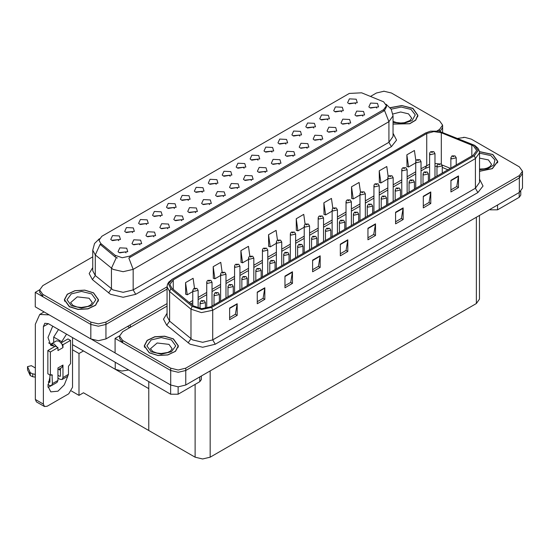 <?xml version="1.0" encoding="UTF-8"?>
<svg xmlns="http://www.w3.org/2000/svg" width="550" height="550" viewBox="0 0 550 550"><rect width="100%" height="100%" fill="white"/><g stroke="black" fill="none" stroke-linecap="round" stroke-linejoin="round"><path stroke-width="0.82" d="M174.439 208.443L173.58 207.542L168.197 208.443M175.093 203.768L168.252 203.424L166.485 207.254L167.544 208.12L176.151 207.254L175.093 203.768M355.575 103.868L354.716 102.967L349.326 103.868M356.221 99.192L349.387 98.849L347.621 102.678L348.679 103.544L357.28 102.678L356.221 99.192M348.961 124.183L348.102 123.282L342.712 124.183M349.607 119.501L342.774 119.157L341.007 122.987L342.066 123.86L350.666 122.987L349.607 119.501M188.375 200.399L187.516 199.499L182.126 200.399M189.021 195.724L182.188 195.381L180.421 199.21L181.479 200.076L190.08 199.21L189.021 195.724M307.161 148.314L306.302 147.414L300.912 148.314M307.808 143.639L300.974 143.296L299.207 147.125L300.266 147.991L308.866 147.125L307.808 143.639M271.975 152.13L271.116 151.229L265.726 152.13M272.621 147.455L265.788 147.111L264.021 150.941L265.079 151.814L273.68 150.941L272.621 147.455M223.561 196.577L222.702 195.676L217.312 196.577M224.208 191.902L217.374 191.558L215.607 195.387L216.666 196.261L225.266 195.387L224.208 191.902M313.775 127.999L312.916 127.098L307.526 127.999M314.421 123.324L307.587 122.98L305.821 126.809L306.879 127.683L315.48 126.809L314.421 123.324M265.361 172.446L264.502 171.545L259.112 172.446M266.007 167.771L259.174 167.427L257.407 171.256L258.466 172.129L267.066 171.256L266.007 167.771M285.911 144.086L285.051 143.186L279.661 144.086M286.557 139.411L279.723 139.067L277.956 142.897L279.015 143.77L287.616 142.897L286.557 139.411M237.49 188.533L236.631 187.633L231.248 188.533M238.143 183.858L231.303 183.514L229.536 187.344L230.594 188.217L239.202 187.344L238.143 183.858M327.711 119.955L326.851 119.054L321.461 119.955M328.357 115.28L321.523 114.936L319.756 118.766L320.815 119.632L329.416 118.766L328.357 115.28M279.29 164.402L278.431 163.501L273.048 164.402M279.943 159.727L273.103 159.383L271.336 163.213L272.394 164.079L281.002 163.213L279.943 159.727M132.639 232.574L131.78 231.674L126.397 232.574M133.292 227.899L126.452 227.556L124.685 231.385L125.744 232.258L134.351 231.385L133.292 227.899M202.304 192.356L201.451 191.455L196.061 192.356M202.957 187.681L196.123 187.337L194.356 191.159L195.415 192.032L204.016 191.159L202.957 187.681M139.961 244.846L139.102 243.946L133.712 244.846M140.608 240.171L133.774 239.827L132.007 243.657L133.066 244.523L141.666 243.657L140.608 240.171M244.111 168.218L243.251 167.317L237.861 168.218M244.757 163.542L237.923 163.199L236.156 167.028L237.215 167.901L245.816 167.028L244.757 163.542M167.826 228.759L166.966 227.858L161.583 228.759M168.479 224.084L161.638 223.74L159.871 227.562L160.93 228.436L169.537 227.562L168.479 224.084M209.626 204.621L208.766 203.72L203.383 204.621M210.279 199.946L203.438 199.602L201.671 203.431L202.73 204.304L211.337 203.431L210.279 199.946M258.039 160.174L257.18 159.273L251.797 160.174M258.692 155.499L251.852 155.155L250.085 158.984L251.144 159.858L259.751 158.984L258.692 155.499M181.761 220.715L180.902 219.814L175.512 220.715M182.407 216.033L175.574 215.696L173.807 219.519L174.866 220.392L183.466 219.519L182.407 216.033M299.839 136.042L298.98 135.142L293.597 136.042M300.493 131.368L293.652 131.024L291.885 134.853L292.944 135.726L301.551 134.853L300.493 131.368M251.426 180.489L250.566 179.589L245.183 180.489M252.079 175.814L245.238 175.471L243.471 179.3L244.53 180.173L253.137 179.3L252.079 175.814M216.239 184.312L215.38 183.411L209.997 184.312M216.893 179.637L210.052 179.293L208.285 183.116L209.344 183.989L217.951 183.116L216.893 179.637M362.89 116.132L362.031 115.232L356.647 116.132M363.543 111.458L356.703 111.114L354.936 114.943L355.994 115.816L364.602 114.943L363.543 111.458M195.69 212.664L194.831 211.771L189.447 212.664M196.343 207.989L189.502 207.646L187.736 211.475L188.794 212.348L197.402 211.475L196.343 207.989M118.704 240.618L117.851 239.718L112.461 240.618M119.357 235.943L112.523 235.599L110.756 239.429L111.815 240.302L120.416 239.429L119.357 235.943M160.504 216.487L159.651 215.586L154.261 216.487M161.157 211.812L154.323 211.468L152.556 215.298L153.615 216.164L162.216 215.298L161.157 211.812M126.026 252.89L125.166 251.989L119.783 252.89M126.679 248.215L119.838 247.871L118.071 251.701L119.13 252.567L127.738 251.701L126.679 248.215M376.826 108.089L375.966 107.188L370.583 108.089M377.479 103.414L370.638 103.07L368.871 106.899L369.93 107.772L378.538 106.899L377.479 103.414M230.175 176.268L229.316 175.368L223.926 176.268M230.821 171.586L223.988 171.243L222.221 175.072L223.279 175.945L231.88 175.072L230.821 171.586M153.89 236.803L153.031 235.902L147.647 236.803M154.543 232.127L147.703 231.784L145.936 235.613L146.994 236.479L155.602 235.613L154.543 232.127M341.639 111.911L340.78 111.011L335.397 111.911M342.293 107.236L335.452 106.892L333.685 110.722L334.744 111.588L343.351 110.722L342.293 107.236M293.226 156.358L292.366 155.458L286.983 156.358M293.879 151.683L287.038 151.339L285.271 155.169L286.33 156.035L294.938 155.169L293.879 151.683M146.575 224.531L145.716 223.63L140.326 224.531M147.221 219.856L140.387 219.512L138.621 223.341L139.679 224.214L148.28 223.341L147.221 219.856M335.026 132.227L334.166 131.326L328.783 132.227M335.679 127.552L328.838 127.208L327.071 131.031L328.13 131.904L336.738 131.031L335.679 127.552M321.09 140.271L320.231 139.37L314.847 140.271M321.743 135.596L314.903 135.252L313.136 139.081L314.194 139.947L322.802 139.081L321.743 135.596M383.611 101.791L361.618 92.799L349.319 93.417L101.812 236.314L99 240.233L100.739 243.416L115.239 255.372L122.265 257.716L129.896 256.114L383.611 109.629L386.423 105.71L383.611 101.791M128.721 370.033L121.743 371.051L115.232 369.27L72.524 344.616M384.34 91.231L383.536 91.231M39.682 289.754L35.255 292.311L90.839 324.404L98.381 326.205L105.93 324.404L167.049 289.114L105.93 324.404L98.381 326.205L90.839 324.404L42.797 296.67L39.676 292.311L39.676 289.988L42.797 294.346L90.839 322.08L98.381 323.881L105.93 322.08L167.049 286.791M440.138 131.416L442.647 127.449L440.138 131.416M35.255 292.311L35.255 306.831L90.839 338.924L98.381 340.725L105.93 338.924L167.049 303.634M83.49 350.948L79.014 353.533L72.524 349.786M81.73 349.931L148.809 388.658L148.809 430.478L83.49 392.769L79.014 395.354L71.424 390.967M79.014 395.354L79.014 353.533M167.049 306.103L122.65 331.739L119.529 336.091L119.529 338.415L122.65 342.774L170.686 370.507L178.234 372.309L185.776 370.507L519.372 177.904L522.5 173.553L519.372 177.904L185.776 370.507L178.234 372.309L170.686 370.507L115.108 338.415L115.108 352.935L170.686 385.027L178.234 386.829L185.776 385.027L519.372 192.424L522.5 188.072L522.5 171.229L519.372 166.87L471.336 139.136L464.798 137.363L457.793 138.401M464.193 137.335L463.389 137.335M119.536 335.857L115.108 338.415M479.49 215.456L479.49 299.152L476.369 303.511L210.176 457.194L202.627 458.996L195.085 457.194L148.809 430.478L148.809 381.631M393.064 124.121L409.764 123.764L415.752 120.175L417.938 115.349L412.94 108.384L401.789 105.511L390.17 107.669M93.527 292.793L84.789 290.097L74.924 290.654L67.258 294.284L64.384 299.764L69.383 306.735L78.127 309.43L87.986 308.866L95.652 305.236L98.526 299.764L93.527 292.793M386.423 105.71L386.423 106.886L384.546 110.406L383.611 111.079L128.817 258.046L133.162 269.328L123.104 271.734L113.046 269.328L95.294 254.904L92.716 250.195L92.716 270.813L95.294 275.529L113.046 289.946L123.104 292.353L133.162 289.946L388.891 142.299L393.064 136.496L393.064 115.871L388.891 121.681L384.546 110.406M117.397 258.046L115.239 256.953L100.093 244.344L95.294 254.904L95.294 275.529L92.379 279.606L89.162 273.549L92.716 267.561M437.126 130.866L439.519 129.484L442.647 125.125L439.519 120.766L391.483 93.032L383.941 91.231L376.393 93.032L370.556 96.408M92.716 256.816L42.797 285.636L39.676 289.988M479.552 171.291L492.374 168.657L497.791 161.453L492.793 154.481L479.456 151.621M173.381 338.896L164.636 336.194L154.777 336.758L147.111 340.388L144.238 345.868L149.236 352.832L157.981 355.534L167.839 354.97L175.505 351.34L178.379 345.868L173.381 338.896M473.371 145.833L476.706 150.473L473.371 155.121L210.705 306.776L201.664 308.674L193.332 305.896L171.951 288.269L169.895 284.501L173.229 279.854L426.745 133.485L433.806 131.588L441.32 132.749L473.371 145.833M474.382 145.248L439.065 131.161L430.526 131.161L425.741 132.907L172.226 279.276L168.52 283.855L170.789 288.743L192.163 306.371L201.541 309.492L211.709 307.354L474.382 155.705L478.129 150.473L474.382 145.248M229.618 308.082L229.618 319.701L237.16 315.343L237.16 303.724L229.618 308.082M229.618 317.639L235.428 314.284L237.16 303.724M235.379 314.311L237.16 315.343M257.283 292.112L257.283 303.724L264.825 299.372L264.825 287.753L257.283 292.112M257.283 301.668L263.093 298.313L264.825 287.753M263.044 298.341L264.825 299.372M284.948 276.134L284.948 287.753L292.49 283.394L292.49 271.782L284.948 276.134M284.948 285.691L290.757 282.336L292.49 271.782M290.709 282.37L292.49 283.394M312.613 260.164L312.613 271.782L320.155 267.424L320.155 255.805L312.613 260.164M312.613 269.72L318.423 266.365L320.155 255.805M318.374 266.393L320.155 267.424M450.938 180.304L450.938 191.916L458.487 187.564L458.487 175.945L450.938 180.304M450.938 189.86L456.754 186.505L458.487 175.945M456.699 186.532L458.487 187.564M423.273 196.274L423.273 207.893L430.822 203.534L430.822 191.916L423.273 196.274M423.273 205.831L429.089 202.476L430.822 191.916M429.034 202.503L430.822 203.534M395.608 212.245L395.608 223.864L403.157 219.505L403.157 207.893L395.608 212.245M395.608 221.801L401.418 218.446L403.157 207.893M401.369 218.474L403.157 219.505M367.943 228.222L367.943 239.834L375.492 235.482L375.492 223.864L367.943 228.222M367.943 237.772L373.752 234.417L375.492 223.864M373.704 234.451L375.492 235.482M340.278 244.193L340.278 255.812L347.827 251.453L347.827 239.834L340.278 244.193M340.278 253.749L346.087 250.394L347.827 239.834M346.039 250.422L347.827 251.453M119.529 336.091L122.65 340.45L170.686 368.184L178.234 369.985L185.776 368.184L519.372 175.581L522.5 171.229M249.81 256.169L248.428 246.338L240.886 250.697L241.003 262.247M222.145 272.168L220.763 262.316L213.221 266.668L213.338 278.218M194.487 288.186L193.098 278.286L185.556 282.645L185.673 294.188M332.812 208.312L331.423 198.426L323.881 202.778L324.005 214.328M360.491 192.417L359.088 182.449L351.546 186.808L351.67 198.351M388.176 176.577L386.753 166.478L379.211 170.837L379.335 182.38M415.869 160.813L414.425 150.507L406.876 154.859L407 166.409M277.475 240.192L276.093 230.367L268.551 234.726L268.668 246.269M305.14 224.242L303.758 214.397L296.216 218.749L296.333 230.299M296.216 218.749L297.921 230.89L304.239 227.239M297.921 230.89L296.216 230.251M323.881 202.778L325.586 214.919L332.104 211.152M325.586 214.919L323.881 214.28M351.546 186.808L353.251 198.942L359.968 195.064M353.251 198.942L351.546 198.309M379.211 170.837L380.916 182.971L387.839 178.977M380.916 182.971L379.211 182.339M406.876 154.859L408.581 167.001L415.704 162.889M408.581 167.001L406.876 166.361M268.551 234.726L270.249 246.861L276.368 243.334M270.249 246.861L268.551 246.228M240.886 250.697L242.584 262.831L248.504 259.421M242.584 262.831L240.886 262.199M213.221 266.668L214.919 278.809L220.639 275.509M214.919 278.809L213.221 278.169M185.556 282.645L187.254 294.779L192.768 291.596M187.254 294.779L185.556 294.14M198.103 308.151L198.103 290.338L193.552 291.424L192.768 290.338L193.834 288.482L194.782 288.537L194.81 289.245L196.068 288.523L195.195 288.729M194.837 288.502L193.923 288.434M195.174 288.743L194.782 288.537M205.425 308.502L205.425 302.603L200.867 303.696L200.09 302.603L201.156 300.754L202.097 300.809L202.125 301.517L203.383 300.788L202.153 300.774L203.108 301.153L202.517 301.001M202.153 300.774L201.245 300.706M202.496 301.015L202.097 300.809M497.571 205.019L497.571 209.811L519.2 197.319L519.2 192.528M520.761 191.441L520.761 195.14L519.2 197.319M497.571 209.811L490.022 209.811L490.022 209.371M489.644 209.591L490.022 209.811M51.116 385.763L48.049 387.42M67.801 376.186L64.309 384.89L57.943 391.201L50.827 391.902L47.905 386.196L49.892 377.259M54.168 346.913L54.168 346.06L48.613 342.856M66.557 334.139L61.71 341.708L61.71 342.554M61.71 341.708L53.666 337.061L53.666 342.492M178.159 386.829L178.159 394.219L199.788 381.728L199.788 376.936M129.745 327.642L127.607 326.404M115.108 352.88L91.754 339.398M58.506 329.491L53.666 337.061M59.943 368.617L59.922 369.985M43.354 404.092L44.461 406.533L36.41 401.892L35.303 399.444L43.354 404.092L43.354 326.556L44.825 323.297L48.379 323.647L170.617 394.219L170.617 384.979M49.163 314.861L39.724 314.462L35.303 324.232L35.303 399.444M44.461 406.533L47.128 406.271L68.757 393.786L72.524 387.248L72.524 337.59M54.168 346.06L50.827 345.434L47.953 337.473L52.745 326.164M201.348 376.035L201.348 379.555L199.788 381.728M178.159 394.219L170.617 394.219M212.039 306.006L212.039 282.294L207.488 283.381L206.704 282.294L206.992 281.236L207.769 280.438L208.718 280.493L208.739 281.201L209.997 280.479L208.766 280.459L209.729 280.837L208.718 280.493M208.766 280.459L207.859 280.39M225.974 297.962L225.974 274.251L221.416 275.337L220.639 274.251L220.921 273.185L221.698 272.394L222.647 272.449L222.674 273.157L223.933 272.436L223.066 272.642M222.702 272.415L221.794 272.346M223.039 272.931L222.647 272.449M239.903 289.919L239.903 266.2L235.352 267.293L234.568 266.2L234.857 265.141L235.634 264.351L236.583 264.406L236.61 265.114L237.868 264.385L236.995 264.598M236.637 264.371L235.723 264.303M236.974 264.612L236.583 264.406M219.354 301.778L219.354 294.559L214.803 295.653L214.019 294.559L215.084 292.71L216.033 292.765L216.061 293.473L217.319 292.744L216.088 292.731L217.044 293.109L216.033 292.765M216.088 292.731L215.181 292.662M233.289 293.734L233.289 286.516L228.738 287.609L227.954 286.516L229.02 284.666L229.969 284.721L229.996 285.429L231.254 284.701L230.381 284.914M230.024 284.687L229.109 284.618M230.361 285.202L229.969 284.721M247.225 285.691L247.225 278.472L242.667 279.565L241.89 278.472L242.956 276.623L243.897 276.671L243.925 277.386L245.183 276.657L243.952 276.643L244.908 277.021L244.317 276.87M243.952 276.643L243.045 276.574M244.296 276.884L243.897 276.671M261.154 277.647L261.154 270.428L256.603 271.514L255.819 270.428L256.884 268.579L257.833 268.627L257.861 269.342L259.119 268.613L257.888 268.599L258.844 268.978L257.833 268.627M257.888 268.599L256.981 268.531M56.98 347.084L57.943 347.634L50.394 351.993L47.877 350.543L55.426 346.184L56.98 347.084L54.168 344.004L51.501 343.743L50.964 344.211M62.006 344.176L62.968 344.733L62.968 347.634L62.006 344.176L59.194 341.103L56.526 340.835L51.501 343.743M47.905 384.533L49.39 385.392L51.521 385.605L52.408 383.646L57.943 380.456L57.943 367.964L62.968 365.062L62.968 377.547L68.502 374.357L68.502 366.224L70.517 363.612L70.517 340.374L68.001 338.924L61.16 342.87M57.943 380.456L57.056 382.408L51.521 385.605M35.303 367.964L31.378 365.702L27.5 366.623L27.576 369.868L30.271 375.595L32.698 376.784L32.698 373.883L35.303 374.357M57.943 369.772L61.868 367.503L62.968 365.062M60.452 368.321L60.452 376.097L59.95 376.386L60.452 376.097M57.943 375.224L59.95 376.386M68.502 374.357L67.616 376.31L62.088 379.5L59.95 379.294L57.943 378.132M62.088 379.5L62.968 377.547M62.968 347.634L57.943 350.543L57.943 347.634M49.892 374.935L49.892 382.195L49.39 382.484L49.892 382.195M47.877 350.543L47.877 373.773L50.394 375.224L52.037 374.701L52.408 383.646M60.452 370.288L58.747 369.304M70.517 340.374L62.968 344.733M50.394 351.993L50.394 375.224M35.303 377.259L35.062 374.213M48.29 381.851L49.39 382.484M35.062 377.121L32.698 376.784M32.698 373.883L30.271 372.694L27.5 366.623M30.271 372.694L30.271 375.595M29.796 371.745L29.796 374.646M390.246 107.766L401.761 105.614L412.809 108.453L417.759 115.349L415.587 120.134L409.626 123.688L393.064 124.004M173.257 338.965L178.2 345.868L175.354 351.285L167.771 354.874L158.015 355.431L149.359 352.763L144.416 345.868L147.262 340.443L154.846 336.854L164.601 336.298L173.257 338.965M93.404 292.861L98.347 299.764L95.501 305.181L87.917 308.777L78.162 309.327L69.506 306.659L64.563 299.764L67.409 294.339L74.992 290.751L84.748 290.194L93.404 292.861M479.469 151.724L492.663 154.557L497.612 161.453L492.243 168.589L479.552 171.188M253.839 281.868L253.839 258.156L249.288 259.249L248.504 258.156L248.792 257.097L249.569 256.307L250.518 256.362L250.539 257.07L251.797 256.341L250.573 256.327L251.529 256.706L250.518 256.362M250.573 256.327L249.659 256.259M267.774 273.824L267.774 250.113L263.216 251.206L262.439 250.113L262.721 249.054L263.498 248.263L264.447 248.318L264.474 249.026L265.732 248.298L264.502 248.284L265.457 248.662L264.866 248.511M264.502 248.284L263.594 248.215M264.839 248.799L264.447 248.318M281.703 265.781L281.703 242.069L277.152 243.162L276.368 242.069L276.657 241.01L277.434 240.219L278.382 240.274L278.41 240.982L279.668 240.254L278.795 240.467M278.438 240.24L277.523 240.171M278.774 240.481L278.382 240.274M275.089 269.603L275.089 262.384L270.538 263.471L269.754 262.384L270.82 260.535L271.769 260.583L271.796 261.298L273.054 260.569L272.181 260.782M271.824 260.556L270.909 260.487M272.161 261.071L271.769 260.583M289.025 261.559L289.025 254.341L284.467 255.427L283.69 254.341L284.756 252.491L285.697 252.539L285.725 253.248L286.983 252.526L285.752 252.512L286.715 252.89L286.117 252.739M285.752 252.512L284.845 252.443M286.096 252.746L285.697 252.539M302.954 253.516L302.954 246.297L298.403 247.383L297.619 246.297L298.684 244.441L299.633 244.496L299.661 245.204L300.919 244.482L299.688 244.468L300.644 244.846L299.633 244.496M299.688 244.468L298.781 244.393M295.639 257.737L295.639 234.025L291.087 235.111L290.304 234.025L290.593 232.966L291.369 232.176L292.318 232.224L292.339 232.939L293.597 232.21L292.373 232.196L293.329 232.574L292.318 232.224M292.373 232.196L291.459 232.127M309.574 249.693L309.574 225.981L305.016 227.067L304.239 225.981L304.521 224.923L305.298 224.132L306.247 224.18L306.274 224.895L307.532 224.166L306.302 224.153L307.257 224.531L306.666 224.379M306.302 224.153L305.394 224.084M306.639 224.668L306.247 224.18M323.503 241.649L323.503 217.938L318.952 219.024L318.168 217.938L318.457 216.879L319.234 216.088L320.183 216.136L320.21 216.851L321.468 216.123L320.595 216.336M320.238 216.109L319.323 216.04M320.574 216.349L320.183 216.136M337.439 233.606L337.439 209.894L332.887 210.98L332.104 209.894L332.393 208.835L333.169 208.044L334.118 208.093L334.139 208.801L335.397 208.079L334.173 208.065L335.129 208.443L334.118 208.093M334.173 208.065L333.259 207.989M351.374 225.562L351.374 201.85L346.816 202.936L346.039 201.85L346.321 200.791L347.098 199.994L348.047 200.049L348.074 200.757L349.332 200.035L348.102 200.014L349.058 200.399L348.466 200.248M348.102 200.014L347.194 199.946M348.439 200.537L348.047 200.049M316.889 245.465L316.889 238.253L312.338 239.339L311.554 238.253L312.62 236.397L313.569 236.452L313.596 237.16L314.854 236.438L313.981 236.644M313.624 236.417L312.709 236.349M313.961 236.94L313.569 236.452M330.825 237.421L330.825 230.209L326.267 231.296L325.49 230.209L326.556 228.353L327.498 228.408L327.525 229.116L328.783 228.394L327.553 228.374L328.515 228.752L327.917 228.601M327.553 228.374L326.645 228.305M327.896 228.614L327.498 228.408M344.754 229.377L344.754 222.166L340.202 223.252L339.419 222.166L340.484 220.309L341.433 220.364L341.461 221.072L342.719 220.351L341.488 220.33L342.444 220.708L341.433 220.364M341.488 220.33L340.581 220.261M358.689 221.334L358.689 214.115L354.138 215.208L353.354 214.115L354.42 212.266L355.369 212.321L355.396 213.029L356.654 212.3L355.781 212.513M355.424 212.286L354.509 212.218M355.761 212.802L355.369 212.321M372.625 213.29L372.625 206.071L368.067 207.164L367.29 206.071L368.356 204.222L369.297 204.277L369.325 204.985L370.583 204.256L369.353 204.242L370.315 204.621L369.717 204.469M369.353 204.242L368.445 204.174M369.696 204.483L369.297 204.277M365.303 217.518L365.303 193.806L360.752 194.893L359.968 193.806L360.257 192.748L361.034 191.95L361.982 192.005L362.01 192.713L363.268 191.991L362.395 192.197M362.038 191.971L361.123 191.902M362.374 192.211L361.982 192.005M379.239 209.474L379.239 185.762L374.688 186.849L373.904 185.762L374.192 184.697L374.969 183.906L375.918 183.961L375.939 184.669L377.197 183.947L375.973 183.927L376.929 184.305L375.918 183.961M375.973 183.927L375.059 183.858M393.174 201.431L393.174 177.712L388.616 178.805L387.839 177.712L388.121 176.653L388.898 175.863L389.847 175.917L389.874 176.626L391.132 175.897L389.902 175.883L390.857 176.261L390.266 176.11M389.902 175.883L388.994 175.814M390.239 176.399L389.847 175.917M407.103 193.387L407.103 169.668L402.552 170.761L401.768 169.668L402.057 168.609L402.834 167.819L403.783 167.874L403.81 168.582L405.068 167.853L404.195 168.066M403.837 167.839L402.923 167.771M404.174 168.08L403.783 167.874M421.039 185.336L421.039 161.624L416.487 162.718L415.704 161.624L415.993 160.566L416.769 159.775L417.718 159.83L417.739 160.538L418.997 159.809L417.773 159.796L418.729 160.174L417.718 159.83M417.773 159.796L416.859 159.727M434.974 177.292L434.974 153.581L430.416 154.674L429.639 153.581L429.928 152.522L430.698 151.731L431.647 151.786L431.674 152.494L432.933 151.766L431.702 151.752L432.658 152.13L432.066 151.979M431.702 151.752L430.794 151.683M432.039 152.267L431.647 151.786M386.554 205.246L386.554 198.028L382.002 199.121L381.219 198.028L382.284 196.178L383.233 196.233L383.261 196.941L384.519 196.212L383.288 196.199L384.244 196.577L383.233 196.233M383.288 196.199L382.381 196.13M400.489 197.202L400.489 189.984L395.938 191.077L395.154 189.984L396.22 188.134L397.169 188.189L397.196 188.897L398.454 188.169L397.581 188.382M397.224 188.155L396.309 188.086M397.561 188.671L397.169 188.189M414.425 189.159L414.425 181.94L409.867 183.033L409.09 181.94L410.156 180.091L411.098 180.139L411.125 180.854L412.383 180.125L411.152 180.111L412.115 180.489L411.517 180.338M411.152 180.111L410.245 180.042M411.496 180.352L411.098 180.139M428.354 181.115L428.354 173.896L423.803 174.983L423.019 173.896L424.084 172.047L425.033 172.095L425.061 172.81L426.319 172.081L425.088 172.067L426.044 172.446L425.033 172.095M425.088 172.067L424.181 171.999M442.289 173.071L442.289 165.853L437.738 166.939L436.954 165.853L438.02 164.003L438.969 164.051L438.996 164.766L440.254 164.037L439.381 164.251M439.024 164.024L438.109 163.955M439.361 164.539L438.969 164.051M456.225 165.028L456.225 157.809L451.667 158.895L450.89 157.809L451.956 155.959L452.897 156.007L452.925 156.716L454.183 155.994L452.953 155.98L453.915 156.358L452.897 156.007M452.953 155.98L452.045 155.904M115.232 369.27L115.232 362.244M105.93 338.924L105.93 322.08M90.839 338.924L90.839 322.08M130.322 327.305L130.322 324.837M100.739 243.416L100.739 244.998M115.239 255.372L115.239 256.953M129.896 256.114L129.896 257.558M383.611 109.629L383.611 111.079M170.686 385.027L170.686 368.184M185.776 385.027L185.776 368.184M519.372 192.424L519.372 175.581M476.369 303.511L476.369 217.257M210.176 457.194L210.176 370.941M195.085 457.194L195.085 384.443M135.678 294.305L133.162 289.946L133.162 269.328L388.891 121.681L388.891 142.299L391.408 146.657L135.678 294.305L123.104 297.309L110.529 294.305L92.379 279.606M116.297 257.613L111.451 268.228L111.451 288.846L108.536 292.93M393.064 133.238L396.571 140.126L391.408 146.657M439.519 129.484L439.519 131.264M42.797 294.346L42.797 296.67M479.552 179.163L483.065 186.051L477.902 192.589L215.229 344.238L212.712 339.879L475.386 188.231L479.552 182.421L479.552 152.797L475.386 158.606L474.382 155.705M215.229 344.238L202.654 347.243L190.08 344.238L166.712 325.243L163.494 319.186L167.049 313.191M192.596 339.879L202.654 342.286L212.712 339.879L212.712 310.262L201.417 312.634L191.001 309.162L169.62 291.534L167.049 286.825L167.049 316.449L169.62 321.159L192.596 339.879M430.526 131.161L425.741 132.907M172.226 279.276L168.692 282.171L167.475 284.384L167.049 286.825M170.789 288.743L169.62 291.534L169.62 321.159L166.712 325.243M192.163 306.371L191.001 309.162L191.001 338.786L188.086 342.87M211.709 307.354L212.712 310.262L475.386 158.606L475.386 188.231L477.902 192.589M122.65 340.45L122.65 342.774M173.229 279.854L173.229 289.321M471.852 145.097L471.852 156.001M441.32 132.749L441.32 164.065M450.422 168.376L442.118 165.014M438.329 163.831L434.974 163.508M429.639 164.223L421.039 168.726M426.745 133.485L426.745 165.433L425.418 168.362L421.039 170.892M415.704 171.806L407.103 176.77M401.768 179.85L393.174 184.814M387.839 187.894L379.239 192.864M373.904 195.944L365.303 200.908M359.968 203.988L351.374 208.952M346.039 212.032L337.439 216.996M332.104 220.076L323.503 225.039M318.168 228.119L309.574 233.083M304.239 236.163L295.639 241.127M290.304 244.207L281.703 249.171M276.368 252.251L267.774 257.214M262.439 260.294L253.839 265.258M248.504 268.338L239.903 273.302M234.568 276.382L225.974 281.346M220.639 284.433L212.039 289.396M206.704 292.476L198.103 297.44M192.768 300.52L189.262 302.541M447.982 169.785L442.289 167.434M340.278 244.558L347.793 240.219M367.943 228.587L375.457 224.249M395.608 212.616L403.123 208.278M423.273 196.646L430.788 192.308M450.938 180.668L458.453 176.33M312.613 260.535L320.127 256.197M284.948 276.506L292.462 272.168M257.283 292.476L264.798 288.138M229.618 308.447L237.133 304.109M48.379 323.647L43.354 326.556M52.408 375.519L51.15 374.791M27.576 366.967L27.576 369.868M393.064 121.378L396.433 122.54L400.723 123.014L404.346 122.726L410.059 120.546L411.716 118.257L408.54 113.829L400.668 111.994L392.927 113.988M391.215 109.175L401.232 107.037L411.049 109.471L415.25 114.909L412.074 120.574L403.157 123.564L393.064 122.341M172.157 348.769L168.981 344.341L157.156 342.98L150.459 348.769L152.9 351.567L156.874 353.052L161.164 353.526L167.688 352.495L170.5 351.058L172.157 348.769M171.497 339.982L175.711 345.868L171.497 351.746L161.308 354.179L151.119 351.746L146.905 345.868L151.119 339.982L161.308 337.549L171.497 339.982M92.304 302.665L89.127 298.238L77.302 296.876L70.606 302.665L73.047 305.463L77.021 306.948L81.311 307.423L87.835 306.391L90.647 304.954L92.304 302.665M91.644 293.879L95.858 299.764L91.644 305.642L81.455 308.076L71.266 305.642L67.052 299.764L71.266 293.879L81.455 291.445L91.644 293.879M479.552 169.084L484.192 168.829L487.101 168.08L489.913 166.65L491.569 164.361L488.386 159.933L479.552 158.132M479.552 153.168L490.902 155.574L494.904 159.995L493.79 164.945L487.981 168.637L479.552 169.744M442.647 132.275L442.647 125.125M393.064 115.871L391.201 109.154L386.079 104.232M99.351 238.755L94.545 243.533L92.716 250.195M479.552 152.797L479.126 150.356L477.943 148.191L474.65 145.365L439.065 131.161M425.473 133.017L171.951 279.386M436.954 166.313L434.974 166.217M429.639 166.781L425.418 168.362M415.704 173.972L407.103 178.936M401.768 182.016L393.174 186.979M387.839 190.059L379.239 195.023M373.904 198.11L365.303 203.074M359.968 206.154L351.374 211.117M346.039 214.197L337.439 219.161M332.104 222.241L323.503 227.205M318.168 230.285L309.574 235.249M304.239 238.329L295.639 243.292M290.304 246.373L281.703 251.336M276.368 254.416L267.774 259.38M262.439 262.46L253.839 267.424M248.504 270.504L239.903 275.468M234.568 278.548L225.974 283.511M220.639 286.591L212.039 291.562M206.704 294.642L198.103 299.606M192.768 302.686L190.809 303.813M198.103 290.338L196.955 288.434L194.006 288.386M192.768 305.436L192.768 290.338M205.425 302.603L204.277 300.706L201.321 300.657M200.09 308.529L200.09 302.603M39.724 314.462L44.096 311.939M212.039 282.294L210.891 280.39L207.941 280.342M206.704 308.268L206.704 282.294M225.974 274.251L224.819 272.346L221.87 272.298M220.639 301.043L220.639 274.251M239.903 266.2L238.755 264.303L235.806 264.254M234.568 292.999L234.568 266.2M219.354 294.559L218.206 292.655L215.256 292.614M214.019 304.858L214.019 294.559M233.289 286.516L232.141 284.611L229.192 284.57M227.954 296.814L227.954 286.516M247.225 278.472L246.077 276.567L243.121 276.519M241.89 288.771L241.89 278.472M261.154 270.428L260.006 268.524L257.056 268.476M255.819 280.727L255.819 270.428M417.759 115.349L417.759 116.772M178.2 345.868L178.2 347.284M144.416 345.868L144.416 347.284M98.347 299.764L98.347 301.18M64.563 299.764L64.563 301.18M497.612 161.453L497.612 162.876M253.839 258.156L252.691 256.259L249.741 256.211M248.504 284.948L248.504 258.156M267.774 250.113L266.619 248.208L263.67 248.167M262.439 276.904L262.439 250.113M281.703 242.069L280.555 240.164L277.606 240.116M276.368 268.861L276.368 242.069M275.089 262.384L273.941 260.48L270.992 260.432M269.754 272.683L269.754 262.384M289.025 254.341L287.877 252.436L284.921 252.388M283.69 264.639L283.69 254.341M302.954 246.297L301.806 244.393L298.856 244.344M297.619 256.596L297.619 246.297M295.639 234.025L294.491 232.121L291.541 232.072M290.304 260.817L290.304 234.025M309.574 225.981L308.419 224.077L305.47 224.029M304.239 252.773L304.239 225.981M323.503 217.938L322.355 216.033L319.406 215.985M318.168 244.729L318.168 217.938M337.439 209.894L336.291 207.989L333.341 207.941M332.104 236.686L332.104 209.894M351.374 201.85L350.219 199.946L347.27 199.897M346.039 228.642L346.039 201.85M316.889 238.253L315.741 236.349L312.792 236.301M311.554 248.552L311.554 238.253M330.825 230.209L329.677 228.305L326.721 228.257M325.49 240.501L325.49 230.209M344.754 222.166L343.606 220.261L340.656 220.213M339.419 232.458L339.419 222.166M358.689 214.115L357.541 212.218L354.592 212.169M353.354 224.414L353.354 214.115M372.625 206.071L371.477 204.174L368.521 204.126M367.29 216.37L367.29 206.071M365.303 193.806L364.155 191.902L361.206 191.854M359.968 220.598L359.968 193.806M379.239 185.762L378.091 183.858L375.141 183.81M373.904 212.554L373.904 185.762M393.174 177.712L392.019 175.814L389.07 175.766M387.839 204.511L387.839 177.712M407.103 169.668L405.955 167.771L403.006 167.722M401.768 196.467L401.768 169.668M421.039 161.624L419.891 159.72L416.941 159.679M415.704 188.416L415.704 161.624M434.974 153.581L433.819 151.676L430.87 151.635M429.639 180.373L429.639 153.581M386.554 198.028L385.406 196.123L382.456 196.082M381.219 208.326L381.219 198.028M400.489 189.984L399.341 188.079L396.392 188.031M395.154 200.282L395.154 189.984M414.425 181.94L413.277 180.036L410.321 179.988M409.09 192.239L409.09 181.94M428.354 173.896L427.206 171.992L424.256 171.944M423.019 184.195L423.019 173.896M442.289 165.853L441.141 163.948L438.192 163.9M436.954 176.151L436.954 165.853M456.225 157.809L455.077 155.904L452.121 155.856M450.89 168.108L450.89 157.809"/></g></svg>
